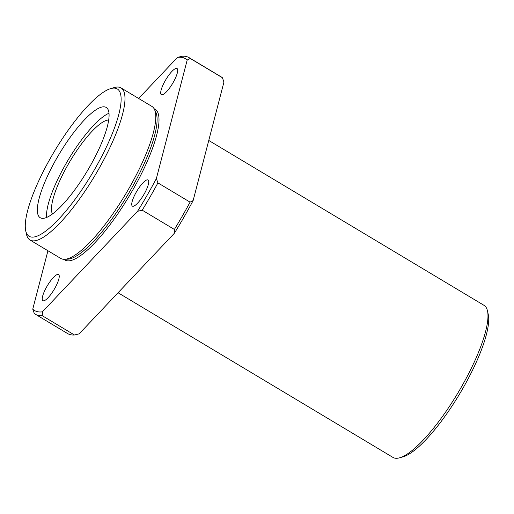 <?xml version="1.0" encoding="UTF-8"?>
<svg xmlns="http://www.w3.org/2000/svg" width="514" height="514" viewBox="0 0 514 514"><rect width="100%" height="100%" fill="white"/><g stroke="black" fill="none" stroke-linecap="round" stroke-linejoin="round"><path stroke-width="0.77" d="M138.639 98.463L177.548 57.356L182.226 56.219A149.555 38.158 120.9 0 1 189.12 57.671A149.555 38.158 120.9 0 1 190.244 58.461L222.408 77.723L223.937 82.06L193.142 200.563A146.786 37.451 120.9 0 1 174.297 233.33L79.15 333.856L74.472 334.993A149.555 38.158 120.9 0 1 67.578 333.541L35.415 314.272A149.555 38.158 120.9 0 1 34.29 313.489L32.761 309.152L47.937 250.748M51.394 156.487A85.857 21.903 120.9 0 1 110.812 88.569A85.857 21.903 120.9 0 1 92.006 173.835A85.857 21.903 120.9 0 1 25.7 230.657A85.857 21.903 120.9 0 1 51.394 156.487M110.812 88.569L114.32 87.553A88.626 22.61 120.9 0 1 121.053 87.926A88.626 22.61 120.9 0 1 94.91 175.576A88.626 22.61 120.9 0 1 29.966 239.987A88.626 22.61 120.9 0 1 26.465 234.23L25.7 230.657M174.297 233.33L174.381 229.443L142.217 210.181L137.54 211.312L42.392 311.844L42.309 315.731L74.472 334.993M42.309 315.731A149.555 38.158 120.9 0 1 35.415 314.272M42.392 311.844A146.786 37.451 120.9 0 1 32.761 309.152M173.07 82.67A15.234 3.887 -59.1 0 0 177.028 68.523A15.234 3.887 -59.1 0 0 165.328 80.512A15.234 3.887 -59.1 0 0 161.377 94.66A15.234 3.887 -59.1 0 0 173.07 82.67M177.548 57.356A146.786 37.451 120.9 0 1 187.18 60.042L156.385 178.544A146.786 37.451 120.9 0 1 137.54 211.312M46.87 286.523A15.234 3.887 120.9 0 1 58.564 274.534A15.234 3.887 120.9 0 1 54.073 289.6A15.234 3.887 120.9 0 1 42.913 300.671A15.234 3.887 120.9 0 1 46.87 286.523M136.364 191.966A15.234 3.887 120.9 0 1 148.064 179.984A15.234 3.887 120.9 0 1 143.573 195.044A15.234 3.887 120.9 0 1 132.413 206.12A15.234 3.887 120.9 0 1 136.364 191.966M190.244 58.461L187.18 60.042M156.385 178.544L157.914 182.881L190.077 202.143L193.142 200.563M190.077 202.143A149.555 38.158 120.9 0 1 174.381 229.443M189.12 57.671L221.283 76.939A149.555 38.158 120.9 0 1 222.408 77.723M208.761 140.463L484.034 305.348A88.626 22.61 120.9 0 1 487.535 311.105A88.626 22.61 120.9 0 1 457.884 392.998A88.626 22.61 120.9 0 1 399.68 457.781A88.626 22.61 120.9 0 1 392.947 457.409L118.059 292.749M487.535 311.105L488.3 314.677A85.857 21.903 120.9 0 1 459.58 394.013A85.857 21.903 120.9 0 1 403.188 456.766L399.68 457.781M52.434 213.959A55.39 14.129 120.9 0 1 68.323 164.152A55.39 14.129 120.9 0 1 108.711 120.013M46.601 217.428A64.256 16.39 120.9 0 1 66.075 163.523A64.256 16.39 120.9 0 1 109.013 113.234M56.881 158.023A64.256 16.39 120.9 0 1 106.231 107.458A64.256 16.39 120.9 0 1 87.277 171.001A64.256 16.39 120.9 0 1 40.195 217.705A64.256 16.39 120.9 0 1 56.881 158.023M157.914 182.881A149.555 38.158 120.9 0 1 142.217 210.181M121.053 87.926L151.836 106.366A88.626 22.61 120.9 0 1 154.412 109.321A88.626 22.61 120.9 0 1 125.692 194.016A88.626 22.61 120.9 0 1 64.578 259.3A88.626 22.61 120.9 0 1 60.755 258.426L29.966 239.987M154.11 108.75A87.855 22.417 120.9 0 1 129.2 196.117A87.855 22.417 120.9 0 1 63.929 259.307M154.412 109.321L155.755 112.091A86.917 22.173 120.9 0 1 127.588 195.153A86.917 22.173 120.9 0 1 67.649 259.178L64.578 259.3"/></g></svg>

